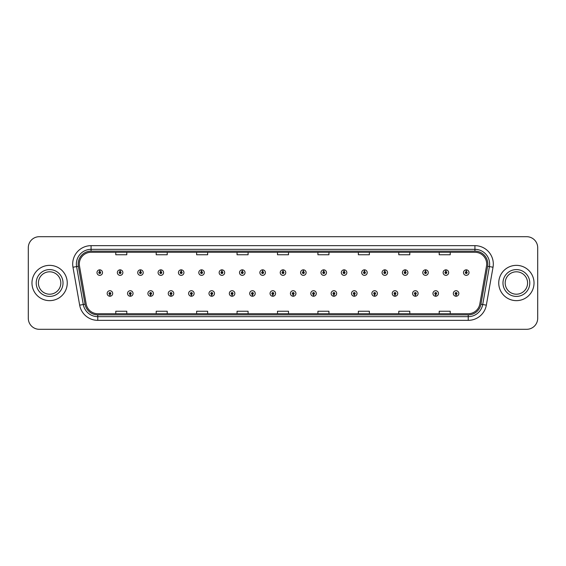 <?xml version="1.0" encoding="UTF-8"?>
<svg xmlns="http://www.w3.org/2000/svg" width="566" height="566" viewBox="0 0 566 566"><rect width="100%" height="100%" fill="white"/><g stroke="black" fill="none" stroke-linecap="round" stroke-linejoin="round"><path stroke-width="0.85" d="M130.251 294.391L130.173 296.23A2.759 2.759 0 0 0 130.413 296.23L130.329 294.391A0.92 0.92 0 0 0 131.206 293.478A0.92 0.92 0 0 0 130.293 292.558A0.92 0.92 0 0 0 129.373 293.478A0.92 0.92 0 0 0 130.251 294.391L130.272 293.839A0.368 0.368 0 0 1 129.925 293.478A0.368 0.368 0 0 1 130.293 293.11A0.368 0.368 0 0 1 130.661 293.478A0.368 0.368 0 0 1 130.307 293.839L130.329 294.391M150.613 294.391L150.535 296.23A2.759 2.759 0 0 0 150.775 296.23L150.69 294.391A0.92 0.92 0 0 0 151.568 293.478A0.92 0.92 0 0 0 150.655 292.558A0.92 0.92 0 0 0 149.735 293.478A0.92 0.92 0 0 0 150.613 294.391L150.634 293.839A0.368 0.368 0 0 1 150.287 293.478A0.368 0.368 0 0 1 150.655 293.11A0.368 0.368 0 0 1 151.016 293.478A0.368 0.368 0 0 1 150.669 293.839L150.69 294.391M170.974 294.391L170.89 296.23A2.759 2.759 0 0 0 171.13 296.23L171.052 294.391A0.92 0.92 0 0 0 171.93 293.478A0.92 0.92 0 0 0 171.01 292.558A0.92 0.92 0 0 0 170.097 293.478A0.92 0.92 0 0 0 170.974 294.391L170.996 293.839A0.368 0.368 0 0 1 170.642 293.478A0.368 0.368 0 0 1 171.01 293.11A0.368 0.368 0 0 1 171.378 293.478A0.368 0.368 0 0 1 171.031 293.839L171.052 294.391M191.336 294.391L191.251 296.23A2.759 2.759 0 0 0 191.492 296.23L191.414 294.391A0.92 0.92 0 0 0 192.291 293.478A0.92 0.92 0 0 0 191.372 292.558A0.92 0.92 0 0 0 190.452 293.478A0.92 0.92 0 0 0 191.336 294.391L191.358 293.839A0.368 0.368 0 0 1 191.004 293.478A0.368 0.368 0 0 1 191.372 293.11A0.368 0.368 0 0 1 191.74 293.478A0.368 0.368 0 0 1 191.393 293.839L191.414 294.391M211.698 294.391L211.613 296.23A2.759 2.759 0 0 0 211.854 296.23L211.776 294.391A0.92 0.92 0 0 0 212.653 293.478A0.92 0.92 0 0 0 211.734 292.558A0.92 0.92 0 0 0 210.814 293.478A0.92 0.92 0 0 0 211.698 294.391L211.719 293.839A0.368 0.368 0 0 1 211.366 293.478A0.368 0.368 0 0 1 211.734 293.11A0.368 0.368 0 0 1 212.101 293.478A0.368 0.368 0 0 1 211.755 293.839L211.776 294.391M232.06 294.391L231.975 296.23A2.759 2.759 0 0 0 232.216 296.23L232.138 294.391A0.92 0.92 0 0 0 233.015 293.478A0.92 0.92 0 0 0 232.095 292.558A0.92 0.92 0 0 0 231.176 293.478A0.92 0.92 0 0 0 232.06 294.391L232.081 293.839A0.368 0.368 0 0 1 231.727 293.478A0.368 0.368 0 0 1 232.095 293.11A0.368 0.368 0 0 1 232.463 293.478A0.368 0.368 0 0 1 232.11 293.839L232.138 294.391M252.415 294.391L252.337 296.23A2.759 2.759 0 0 0 252.578 296.23L252.5 294.391A0.92 0.92 0 0 0 253.377 293.478A0.92 0.92 0 0 0 252.457 292.558A0.92 0.92 0 0 0 251.537 293.478A0.92 0.92 0 0 0 252.415 294.391L252.443 293.839A0.368 0.368 0 0 1 252.089 293.478A0.368 0.368 0 0 1 252.457 293.11A0.368 0.368 0 0 1 252.825 293.478A0.368 0.368 0 0 1 252.471 293.839L252.5 294.391M272.777 294.391L272.699 296.23A2.759 2.759 0 0 0 272.939 296.23L272.862 294.391A0.92 0.92 0 0 0 273.739 293.478A0.92 0.92 0 0 0 272.819 292.558A0.92 0.92 0 0 0 271.899 293.478A0.92 0.92 0 0 0 272.777 294.391L272.805 293.839A0.368 0.368 0 0 1 272.451 293.478A0.368 0.368 0 0 1 272.819 293.11A0.368 0.368 0 0 1 273.187 293.478A0.368 0.368 0 0 1 272.833 293.839L272.862 294.391M293.138 294.391L293.061 296.23A2.759 2.759 0 0 0 293.301 296.23L293.223 294.391A0.92 0.92 0 0 0 294.101 293.478A0.92 0.92 0 0 0 293.181 292.558A0.92 0.92 0 0 0 292.261 293.478A0.92 0.92 0 0 0 293.138 294.391L293.167 293.839A0.368 0.368 0 0 1 292.813 293.478A0.368 0.368 0 0 1 293.181 293.11A0.368 0.368 0 0 1 293.549 293.478A0.368 0.368 0 0 1 293.195 293.839L293.223 294.391M313.5 294.391L313.423 296.23A2.759 2.759 0 0 0 313.663 296.23L313.585 294.391A0.92 0.92 0 0 0 314.463 293.478A0.92 0.92 0 0 0 313.543 292.558A0.92 0.92 0 0 0 312.623 293.478A0.92 0.92 0 0 0 313.5 294.391L313.529 293.839A0.368 0.368 0 0 1 313.175 293.478A0.368 0.368 0 0 1 313.543 293.11A0.368 0.368 0 0 1 313.911 293.478A0.368 0.368 0 0 1 313.557 293.839L313.585 294.391M333.862 294.391L333.784 296.23A2.759 2.759 0 0 0 334.025 296.23L333.94 294.391A0.92 0.92 0 0 0 334.824 293.478A0.92 0.92 0 0 0 333.905 292.558A0.92 0.92 0 0 0 332.985 293.478A0.92 0.92 0 0 0 333.862 294.391L333.89 293.839A0.368 0.368 0 0 1 333.537 293.478A0.368 0.368 0 0 1 333.905 293.11A0.368 0.368 0 0 1 334.273 293.478A0.368 0.368 0 0 1 333.919 293.839L333.94 294.391M354.224 294.391L354.146 296.23A2.759 2.759 0 0 0 354.387 296.23L354.302 294.391A0.92 0.92 0 0 0 355.186 293.478A0.92 0.92 0 0 0 354.266 292.558A0.92 0.92 0 0 0 353.347 293.478A0.92 0.92 0 0 0 354.224 294.391L354.245 293.839A0.368 0.368 0 0 1 353.899 293.478A0.368 0.368 0 0 1 354.266 293.11A0.368 0.368 0 0 1 354.634 293.478A0.368 0.368 0 0 1 354.281 293.839L354.302 294.391M374.586 294.391L374.508 296.23A2.759 2.759 0 0 0 374.749 296.23L374.664 294.391A0.92 0.92 0 0 0 375.548 293.478A0.92 0.92 0 0 0 374.628 292.558A0.92 0.92 0 0 0 373.709 293.478A0.92 0.92 0 0 0 374.586 294.391L374.607 293.839A0.368 0.368 0 0 1 374.26 293.478A0.368 0.368 0 0 1 374.628 293.11A0.368 0.368 0 0 1 374.996 293.478A0.368 0.368 0 0 1 374.642 293.839L374.664 294.391M394.948 294.391L394.87 296.23A2.759 2.759 0 0 0 395.11 296.23L395.026 294.391A0.92 0.92 0 0 0 395.903 293.478A0.92 0.92 0 0 0 394.99 292.558A0.92 0.92 0 0 0 394.07 293.478A0.92 0.92 0 0 0 394.948 294.391L394.969 293.839A0.368 0.368 0 0 1 394.622 293.478A0.368 0.368 0 0 1 394.99 293.11A0.368 0.368 0 0 1 395.358 293.478A0.368 0.368 0 0 1 395.004 293.839L395.026 294.391M415.31 294.391L415.225 296.23A2.759 2.759 0 0 0 415.465 296.23L415.387 294.391A0.92 0.92 0 0 0 416.265 293.478A0.92 0.92 0 0 0 415.345 292.558A0.92 0.92 0 0 0 414.432 293.478A0.92 0.92 0 0 0 415.31 294.391L415.331 293.839A0.368 0.368 0 0 1 414.984 293.478A0.368 0.368 0 0 1 415.345 293.11A0.368 0.368 0 0 1 415.713 293.478A0.368 0.368 0 0 1 415.366 293.839L415.387 294.391M435.671 294.391L435.587 296.23A2.759 2.759 0 0 0 435.827 296.23L435.749 294.391A0.92 0.92 0 0 0 436.627 293.478A0.92 0.92 0 0 0 435.707 292.558A0.92 0.92 0 0 0 434.794 293.478A0.92 0.92 0 0 0 435.671 294.391L435.693 293.839A0.368 0.368 0 0 1 435.339 293.478A0.368 0.368 0 0 1 435.707 293.11A0.368 0.368 0 0 1 436.075 293.478A0.368 0.368 0 0 1 435.728 293.839L435.749 294.391M456.033 294.391L455.948 296.23A2.759 2.759 0 0 0 456.189 296.23L456.111 294.391A0.92 0.92 0 0 0 456.988 293.478A0.92 0.92 0 0 0 456.069 292.558A0.92 0.92 0 0 0 455.149 293.478A0.92 0.92 0 0 0 456.033 294.391L456.055 293.839A0.368 0.368 0 0 1 455.701 293.478A0.368 0.368 0 0 1 456.069 293.11A0.368 0.368 0 0 1 456.437 293.478A0.368 0.368 0 0 1 456.09 293.839L456.111 294.391M109.889 294.391L109.811 296.23A2.759 2.759 0 0 0 110.052 296.23L109.967 294.391A0.92 0.92 0 0 0 110.851 293.478A0.92 0.92 0 0 0 109.931 292.558A0.92 0.92 0 0 0 109.012 293.478A0.92 0.92 0 0 0 109.889 294.391L109.91 293.839A0.368 0.368 0 0 1 109.563 293.478A0.368 0.368 0 0 1 109.931 293.11A0.368 0.368 0 0 1 110.299 293.478A0.368 0.368 0 0 1 109.946 293.839L109.967 294.391M120.148 271.68L120.233 269.848A2.759 2.759 0 0 0 119.992 269.848L120.07 271.68A0.92 0.92 0 0 0 119.193 272.6A0.92 0.92 0 0 0 120.112 273.52A0.92 0.92 0 0 0 121.025 272.6A0.92 0.92 0 0 0 120.148 271.68L120.126 272.232A0.368 0.368 0 0 1 120.48 272.6A0.368 0.368 0 0 1 120.112 272.968A0.368 0.368 0 0 1 119.744 272.6A0.368 0.368 0 0 1 120.091 272.232L120.07 271.68M140.51 271.68L140.594 269.848A2.759 2.759 0 0 0 140.354 269.848L140.432 271.68A0.92 0.92 0 0 0 139.554 272.6A0.92 0.92 0 0 0 140.474 273.52A0.92 0.92 0 0 0 141.387 272.6A0.92 0.92 0 0 0 140.51 271.68L140.488 272.232A0.368 0.368 0 0 1 140.835 272.6A0.368 0.368 0 0 1 140.474 272.968A0.368 0.368 0 0 1 140.106 272.6A0.368 0.368 0 0 1 140.453 272.232L140.432 271.68M160.871 271.68L160.949 269.848A2.759 2.759 0 0 0 160.709 269.848L160.794 271.68A0.92 0.92 0 0 0 159.916 272.6A0.92 0.92 0 0 0 160.829 273.52A0.92 0.92 0 0 0 161.749 272.6A0.92 0.92 0 0 0 160.871 271.68L160.85 272.232A0.368 0.368 0 0 1 161.197 272.6A0.368 0.368 0 0 1 160.829 272.968A0.368 0.368 0 0 1 160.468 272.6A0.368 0.368 0 0 1 160.815 272.232L160.794 271.68M181.233 271.68L181.311 269.848A2.759 2.759 0 0 0 181.07 269.848L181.155 271.68A0.92 0.92 0 0 0 180.278 272.6A0.92 0.92 0 0 0 181.191 273.52A0.92 0.92 0 0 0 182.111 272.6A0.92 0.92 0 0 0 181.233 271.68L181.212 272.232A0.368 0.368 0 0 1 181.559 272.6A0.368 0.368 0 0 1 181.191 272.968A0.368 0.368 0 0 1 180.823 272.6A0.368 0.368 0 0 1 181.177 272.232L181.155 271.68M201.595 271.68L201.673 269.848A2.759 2.759 0 0 0 201.432 269.848L201.517 271.68A0.92 0.92 0 0 0 200.633 272.6A0.92 0.92 0 0 0 201.553 273.52A0.92 0.92 0 0 0 202.472 272.6A0.92 0.92 0 0 0 201.595 271.68L201.574 272.232A0.368 0.368 0 0 1 201.92 272.6A0.368 0.368 0 0 1 201.553 272.968A0.368 0.368 0 0 1 201.185 272.6A0.368 0.368 0 0 1 201.538 272.232L201.517 271.68M221.957 271.68L222.035 269.848A2.759 2.759 0 0 0 221.794 269.848L221.879 271.68A0.92 0.92 0 0 0 220.995 272.6A0.92 0.92 0 0 0 221.914 273.52A0.92 0.92 0 0 0 222.834 272.6A0.92 0.92 0 0 0 221.957 271.68L221.929 272.232A0.368 0.368 0 0 1 222.282 272.6A0.368 0.368 0 0 1 221.914 272.968A0.368 0.368 0 0 1 221.547 272.6A0.368 0.368 0 0 1 221.9 272.232L221.879 271.68M242.319 271.68L242.397 269.848A2.759 2.759 0 0 0 242.156 269.848L242.234 271.68A0.92 0.92 0 0 0 241.357 272.6A0.92 0.92 0 0 0 242.276 273.52A0.92 0.92 0 0 0 243.196 272.6A0.92 0.92 0 0 0 242.319 271.68L242.29 272.232A0.368 0.368 0 0 1 242.644 272.6A0.368 0.368 0 0 1 242.276 272.968A0.368 0.368 0 0 1 241.908 272.6A0.368 0.368 0 0 1 242.262 272.232L242.234 271.68M262.681 271.68L262.758 269.848A2.759 2.759 0 0 0 262.518 269.848L262.596 271.68A0.92 0.92 0 0 0 261.718 272.6A0.92 0.92 0 0 0 262.638 273.52A0.92 0.92 0 0 0 263.558 272.6A0.92 0.92 0 0 0 262.681 271.68L262.652 272.232A0.368 0.368 0 0 1 263.006 272.6A0.368 0.368 0 0 1 262.638 272.968A0.368 0.368 0 0 1 262.27 272.6A0.368 0.368 0 0 1 262.624 272.232L262.596 271.68M283.042 271.68L283.12 269.848A2.759 2.759 0 0 0 282.88 269.848L282.958 271.68A0.92 0.92 0 0 0 282.08 272.6A0.92 0.92 0 0 0 283 273.52A0.92 0.92 0 0 0 283.92 272.6A0.92 0.92 0 0 0 283.042 271.68L283.014 272.232A0.368 0.368 0 0 1 283.368 272.6A0.368 0.368 0 0 1 283 272.968A0.368 0.368 0 0 1 282.632 272.6A0.368 0.368 0 0 1 282.986 272.232L282.958 271.68M303.404 271.68L303.482 269.848A2.759 2.759 0 0 0 303.242 269.848L303.319 271.68A0.92 0.92 0 0 0 302.442 272.6A0.92 0.92 0 0 0 303.362 273.52A0.92 0.92 0 0 0 304.282 272.6A0.92 0.92 0 0 0 303.404 271.68L303.376 272.232A0.368 0.368 0 0 1 303.73 272.6A0.368 0.368 0 0 1 303.362 272.968A0.368 0.368 0 0 1 302.994 272.6A0.368 0.368 0 0 1 303.348 272.232L303.319 271.68M323.766 271.68L323.844 269.848A2.759 2.759 0 0 0 323.603 269.848L323.681 271.68A0.92 0.92 0 0 0 322.804 272.6A0.92 0.92 0 0 0 323.724 273.52A0.92 0.92 0 0 0 324.643 272.6A0.92 0.92 0 0 0 323.766 271.68L323.738 272.232A0.368 0.368 0 0 1 324.092 272.6A0.368 0.368 0 0 1 323.724 272.968A0.368 0.368 0 0 1 323.356 272.6A0.368 0.368 0 0 1 323.71 272.232L323.681 271.68M344.121 271.68L344.206 269.848A2.759 2.759 0 0 0 343.965 269.848L344.043 271.68A0.92 0.92 0 0 0 343.166 272.6A0.92 0.92 0 0 0 344.086 273.52A0.92 0.92 0 0 0 345.005 272.6A0.92 0.92 0 0 0 344.121 271.68L344.1 272.232A0.368 0.368 0 0 1 344.453 272.6A0.368 0.368 0 0 1 344.086 272.968A0.368 0.368 0 0 1 343.718 272.6A0.368 0.368 0 0 1 344.071 272.232L344.043 271.68M364.483 271.68L364.568 269.848A2.759 2.759 0 0 0 364.327 269.848L364.405 271.68A0.92 0.92 0 0 0 363.528 272.6A0.92 0.92 0 0 0 364.447 273.52A0.92 0.92 0 0 0 365.367 272.6A0.92 0.92 0 0 0 364.483 271.68L364.462 272.232A0.368 0.368 0 0 1 364.815 272.6A0.368 0.368 0 0 1 364.447 272.968A0.368 0.368 0 0 1 364.08 272.6A0.368 0.368 0 0 1 364.426 272.232L364.405 271.68M384.845 271.68L384.93 269.848A2.759 2.759 0 0 0 384.689 269.848L384.767 271.68A0.92 0.92 0 0 0 383.889 272.6A0.92 0.92 0 0 0 384.809 273.52A0.92 0.92 0 0 0 385.722 272.6A0.92 0.92 0 0 0 384.845 271.68L384.823 272.232A0.368 0.368 0 0 1 385.177 272.6A0.368 0.368 0 0 1 384.809 272.968A0.368 0.368 0 0 1 384.441 272.6A0.368 0.368 0 0 1 384.788 272.232L384.767 271.68M405.206 271.68L405.291 269.848A2.759 2.759 0 0 0 405.051 269.848L405.129 271.68A0.92 0.92 0 0 0 404.251 272.6A0.92 0.92 0 0 0 405.171 273.52A0.92 0.92 0 0 0 406.084 272.6A0.92 0.92 0 0 0 405.206 271.68L405.185 272.232A0.368 0.368 0 0 1 405.532 272.6A0.368 0.368 0 0 1 405.171 272.968A0.368 0.368 0 0 1 404.803 272.6A0.368 0.368 0 0 1 405.15 272.232L405.129 271.68M425.568 271.68L425.646 269.848A2.759 2.759 0 0 0 425.406 269.848L425.49 271.68A0.92 0.92 0 0 0 424.613 272.6A0.92 0.92 0 0 0 425.526 273.52A0.92 0.92 0 0 0 426.446 272.6A0.92 0.92 0 0 0 425.568 271.68L425.547 272.232A0.368 0.368 0 0 1 425.894 272.6A0.368 0.368 0 0 1 425.526 272.968A0.368 0.368 0 0 1 425.165 272.6A0.368 0.368 0 0 1 425.512 272.232L425.49 271.68M445.93 271.68L446.008 269.848A2.759 2.759 0 0 0 445.767 269.848L445.852 271.68A0.92 0.92 0 0 0 444.975 272.6A0.92 0.92 0 0 0 445.888 273.52A0.92 0.92 0 0 0 446.807 272.6A0.92 0.92 0 0 0 445.93 271.68L445.909 272.232A0.368 0.368 0 0 1 446.256 272.6A0.368 0.368 0 0 1 445.888 272.968A0.368 0.368 0 0 1 445.52 272.6A0.368 0.368 0 0 1 445.874 272.232L445.852 271.68M466.292 271.68L466.37 269.848A2.759 2.759 0 0 0 466.129 269.848L466.214 271.68A0.92 0.92 0 0 0 465.33 272.6A0.92 0.92 0 0 0 466.25 273.52A0.92 0.92 0 0 0 467.169 272.6A0.92 0.92 0 0 0 466.292 271.68L466.271 272.232A0.368 0.368 0 0 1 466.617 272.6A0.368 0.368 0 0 1 466.25 272.968A0.368 0.368 0 0 1 465.882 272.6A0.368 0.368 0 0 1 466.235 272.232L466.214 271.68M99.786 271.68L99.871 269.848A2.759 2.759 0 0 0 99.63 269.848L99.708 271.68A0.92 0.92 0 0 0 98.831 272.6A0.92 0.92 0 0 0 99.75 273.52A0.92 0.92 0 0 0 100.67 272.6A0.92 0.92 0 0 0 99.786 271.68L99.765 272.232A0.368 0.368 0 0 1 100.118 272.6A0.368 0.368 0 0 1 99.75 272.968A0.368 0.368 0 0 1 99.383 272.6A0.368 0.368 0 0 1 99.729 272.232L99.708 271.68M31.972 283A17.645 17.645 0 0 0 49.617 300.645A17.645 17.645 0 0 0 67.255 283A17.645 17.645 0 0 0 49.617 265.355A17.645 17.645 0 0 0 31.972 283A17.645 17.645 0 0 0 49.617 300.645A17.645 17.645 0 0 0 67.255 283A17.645 17.645 0 0 0 49.617 265.355A17.645 17.645 0 0 0 31.972 283M498.745 283A17.645 17.645 0 0 0 516.383 300.645A17.645 17.645 0 0 0 534.028 283A17.645 17.645 0 0 0 516.383 265.355A17.645 17.645 0 0 0 498.745 283A17.645 17.645 0 0 0 516.383 300.645A17.645 17.645 0 0 0 534.028 283A17.645 17.645 0 0 0 516.383 265.355A17.645 17.645 0 0 0 498.745 283M79.311 264.032A11.759 11.759 0 0 1 91.076 252.273L474.924 252.273A11.759 11.759 0 0 1 486.505 266.077L479.819 304.006A11.759 11.759 0 0 1 468.238 313.727L97.762 313.727A11.759 11.759 0 0 1 86.181 304.006L79.495 266.077A11.759 11.759 0 0 1 79.311 264.032M78.172 264.032A12.905 12.905 0 0 0 78.37 266.275L85.056 304.204A12.905 12.905 0 0 0 97.762 314.866L468.238 314.866A12.905 12.905 0 0 0 480.944 304.204L487.63 266.275A12.905 12.905 0 0 0 474.924 251.134L91.076 251.134A12.905 12.905 0 0 0 78.172 264.032M72.979 267.23A18.374 18.374 0 0 1 91.076 245.658L474.924 245.658A18.374 18.374 0 0 1 493.021 267.23L486.335 305.159A18.374 18.374 0 0 1 468.238 320.342L97.762 320.342A18.374 18.374 0 0 1 79.665 305.159L72.979 267.23L76.594 266.586A14.702 14.702 0 0 1 91.076 249.337L474.924 249.337A14.702 14.702 0 0 1 489.406 266.586L482.713 304.515A14.702 14.702 0 0 1 468.238 316.663L97.762 316.663A14.702 14.702 0 0 1 83.287 304.515L76.594 266.586A14.702 14.702 0 0 1 76.375 264.032M537.7 247.717A11.023 11.023 0 0 0 526.677 236.694L39.323 236.694A11.023 11.023 0 0 0 28.3 247.717L28.3 318.283A11.023 11.023 0 0 0 39.323 329.306L526.677 329.306A11.023 11.023 0 0 0 537.7 318.283L537.7 247.717L537.7 318.283M277.489 252.273L277.489 254.764L288.511 254.764L288.511 252.273M237.055 252.273L237.055 254.764L248.085 254.764L248.085 252.273M196.628 252.273L196.628 254.764L207.658 254.764L207.658 252.273M156.202 252.273L156.202 254.764L167.225 254.764L167.225 252.273M115.775 252.273L115.775 254.764L126.798 254.764L126.798 252.273M317.915 252.273L317.915 254.764L328.945 254.764L328.945 252.273M358.342 252.273L358.342 254.764L369.372 254.764L369.372 252.273M398.775 252.273L398.775 254.764L409.798 254.764L409.798 252.273M439.202 252.273L439.202 254.764L450.225 254.764L450.225 252.273M288.511 313.727L288.511 311.236L277.489 311.236L277.489 313.727M248.085 313.727L248.085 311.236L237.055 311.236L237.055 313.727M207.658 313.727L207.658 311.236L196.628 311.236L196.628 313.727M167.225 313.727L167.225 311.236L156.202 311.236L156.202 313.727M126.798 313.727L126.798 311.236L115.775 311.236L115.775 313.727M328.945 313.727L328.945 311.236L317.915 311.236L317.915 313.727M369.372 313.727L369.372 311.236L358.342 311.236L358.342 313.727M409.798 313.727L409.798 311.236L398.775 311.236L398.775 313.727M450.225 313.727L450.225 311.236L439.202 311.236L439.202 313.727M28.3 247.717L28.3 318.283M526.677 236.694L39.323 236.694M39.323 329.306L526.677 329.306M102.503 272.6A2.759 2.759 0 0 0 99.871 269.848A2.759 2.759 0 0 1 102.503 272.6A2.759 2.759 0 0 1 99.75 275.352A2.759 2.759 0 0 1 96.991 272.6A2.759 2.759 0 0 1 99.63 269.848M107.172 293.478A2.759 2.759 0 0 0 109.811 296.23A2.759 2.759 0 0 1 107.172 293.478A2.759 2.759 0 0 1 109.931 290.719A2.759 2.759 0 0 1 112.684 293.478A2.759 2.759 0 0 1 110.052 296.23M60.817 283A11.2 11.2 0 0 0 49.617 271.8A11.2 11.2 0 0 0 38.417 283A11.2 11.2 0 0 0 49.617 294.2A11.2 11.2 0 0 0 60.817 283A11.2 11.2 0 0 1 49.617 294.2A11.2 11.2 0 0 1 38.417 283M122.864 272.6A2.759 2.759 0 0 0 120.233 269.848A2.759 2.759 0 0 1 122.864 272.6A2.759 2.759 0 0 1 120.112 275.352A2.759 2.759 0 0 1 117.353 272.6A2.759 2.759 0 0 1 119.992 269.848M143.226 272.6A2.759 2.759 0 0 0 140.594 269.848A2.759 2.759 0 0 1 143.226 272.6A2.759 2.759 0 0 1 140.474 275.352A2.759 2.759 0 0 1 137.715 272.6A2.759 2.759 0 0 1 140.354 269.848M163.588 272.6A2.759 2.759 0 0 0 160.949 269.848A2.759 2.759 0 0 1 163.588 272.6A2.759 2.759 0 0 1 160.829 275.352A2.759 2.759 0 0 1 158.077 272.6A2.759 2.759 0 0 1 160.709 269.848M183.95 272.6A2.759 2.759 0 0 0 181.311 269.848A2.759 2.759 0 0 1 183.95 272.6A2.759 2.759 0 0 1 181.191 275.352A2.759 2.759 0 0 1 178.439 272.6A2.759 2.759 0 0 1 181.07 269.848L181.134 271.312M127.534 293.478A2.759 2.759 0 0 0 130.173 296.23A2.759 2.759 0 0 1 127.534 293.478A2.759 2.759 0 0 1 130.293 290.719A2.759 2.759 0 0 1 133.045 293.478A2.759 2.759 0 0 1 130.413 296.23M147.896 293.478A2.759 2.759 0 0 0 150.535 296.23A2.759 2.759 0 0 1 147.896 293.478A2.759 2.759 0 0 1 150.655 290.719A2.759 2.759 0 0 1 153.407 293.478A2.759 2.759 0 0 1 150.775 296.23M168.258 293.478A2.759 2.759 0 0 0 170.89 296.23A2.759 2.759 0 0 1 168.258 293.478A2.759 2.759 0 0 1 171.01 290.719A2.759 2.759 0 0 1 173.769 293.478A2.759 2.759 0 0 1 171.13 296.23L171.066 294.759M527.583 283A11.2 11.2 0 0 0 516.383 271.8A11.2 11.2 0 0 0 505.183 283A11.2 11.2 0 0 0 516.383 294.2A11.2 11.2 0 0 0 527.583 283A11.2 11.2 0 0 1 516.383 294.2A11.2 11.2 0 0 1 505.183 283M204.312 272.6A2.759 2.759 0 0 0 201.673 269.848A2.759 2.759 0 0 1 204.312 272.6A2.759 2.759 0 0 1 201.553 275.352A2.759 2.759 0 0 1 198.8 272.6A2.759 2.759 0 0 1 201.432 269.848L201.496 271.312M224.674 272.6A2.759 2.759 0 0 0 222.035 269.848A2.759 2.759 0 0 1 224.674 272.6A2.759 2.759 0 0 1 221.914 275.352A2.759 2.759 0 0 1 219.162 272.6A2.759 2.759 0 0 1 221.794 269.848L221.858 271.312M245.036 272.6A2.759 2.759 0 0 0 242.397 269.848A2.759 2.759 0 0 1 245.036 272.6A2.759 2.759 0 0 1 242.276 275.352A2.759 2.759 0 0 1 239.524 272.6A2.759 2.759 0 0 1 242.156 269.848L242.22 271.312M188.62 293.478A2.759 2.759 0 0 0 191.251 296.23A2.759 2.759 0 0 1 188.62 293.478A2.759 2.759 0 0 1 191.372 290.719A2.759 2.759 0 0 1 194.131 293.478A2.759 2.759 0 0 1 191.492 296.23L191.428 294.759M208.981 293.478A2.759 2.759 0 0 0 211.613 296.23A2.759 2.759 0 0 1 208.981 293.478A2.759 2.759 0 0 1 211.734 290.719A2.759 2.759 0 0 1 214.493 293.478A2.759 2.759 0 0 1 211.854 296.23L211.79 294.759M229.343 293.478A2.759 2.759 0 0 0 231.975 296.23A2.759 2.759 0 0 1 229.343 293.478A2.759 2.759 0 0 1 232.095 290.719A2.759 2.759 0 0 1 234.855 293.478A2.759 2.759 0 0 1 232.216 296.23L232.152 294.759M265.397 272.6A2.759 2.759 0 0 0 262.758 269.848A2.759 2.759 0 0 1 265.397 272.6A2.759 2.759 0 0 1 262.638 275.352A2.759 2.759 0 0 1 259.879 272.6A2.759 2.759 0 0 1 262.518 269.848L262.582 271.312M285.759 272.6A2.759 2.759 0 0 0 283.12 269.848A2.759 2.759 0 0 1 285.759 272.6A2.759 2.759 0 0 1 283 275.352A2.759 2.759 0 0 1 280.241 272.6A2.759 2.759 0 0 1 282.88 269.848L282.943 271.312M306.121 272.6A2.759 2.759 0 0 0 303.482 269.848A2.759 2.759 0 0 1 306.121 272.6A2.759 2.759 0 0 1 303.362 275.352A2.759 2.759 0 0 1 300.603 272.6A2.759 2.759 0 0 1 303.242 269.848M326.476 272.6A2.759 2.759 0 0 0 323.844 269.848A2.759 2.759 0 0 1 326.476 272.6A2.759 2.759 0 0 1 323.724 275.352A2.759 2.759 0 0 1 320.964 272.6A2.759 2.759 0 0 1 323.603 269.848M346.838 272.6A2.759 2.759 0 0 0 344.206 269.848A2.759 2.759 0 0 1 346.838 272.6A2.759 2.759 0 0 1 344.086 275.352A2.759 2.759 0 0 1 341.326 272.6A2.759 2.759 0 0 1 343.965 269.848M249.705 293.478A2.759 2.759 0 0 0 252.337 296.23A2.759 2.759 0 0 1 249.705 293.478A2.759 2.759 0 0 1 252.457 290.719A2.759 2.759 0 0 1 255.216 293.478A2.759 2.759 0 0 1 252.578 296.23L252.514 294.759M270.06 293.478A2.759 2.759 0 0 0 272.699 296.23A2.759 2.759 0 0 1 270.06 293.478A2.759 2.759 0 0 1 272.819 290.719A2.759 2.759 0 0 1 275.578 293.478A2.759 2.759 0 0 1 272.939 296.23L272.876 294.759M290.422 293.478A2.759 2.759 0 0 0 293.061 296.23A2.759 2.759 0 0 1 290.422 293.478A2.759 2.759 0 0 1 293.181 290.719A2.759 2.759 0 0 1 295.94 293.478A2.759 2.759 0 0 1 293.301 296.23M310.784 293.478A2.759 2.759 0 0 0 313.423 296.23A2.759 2.759 0 0 1 310.784 293.478A2.759 2.759 0 0 1 313.543 290.719A2.759 2.759 0 0 1 316.295 293.478A2.759 2.759 0 0 1 313.663 296.23M331.145 293.478A2.759 2.759 0 0 0 333.784 296.23A2.759 2.759 0 0 1 331.145 293.478A2.759 2.759 0 0 1 333.905 290.719A2.759 2.759 0 0 1 336.657 293.478A2.759 2.759 0 0 1 334.025 296.23M367.2 272.6A2.759 2.759 0 0 0 364.568 269.848A2.759 2.759 0 0 1 367.2 272.6A2.759 2.759 0 0 1 364.447 275.352A2.759 2.759 0 0 1 361.688 272.6A2.759 2.759 0 0 1 364.327 269.848M387.561 272.6A2.759 2.759 0 0 0 384.93 269.848A2.759 2.759 0 0 1 387.561 272.6A2.759 2.759 0 0 1 384.809 275.352A2.759 2.759 0 0 1 382.05 272.6A2.759 2.759 0 0 1 384.689 269.848M407.923 272.6A2.759 2.759 0 0 0 405.291 269.848A2.759 2.759 0 0 1 407.923 272.6A2.759 2.759 0 0 1 405.171 275.352A2.759 2.759 0 0 1 402.412 272.6A2.759 2.759 0 0 1 405.051 269.848M428.285 272.6A2.759 2.759 0 0 0 425.646 269.848A2.759 2.759 0 0 1 428.285 272.6A2.759 2.759 0 0 1 425.526 275.352A2.759 2.759 0 0 1 422.774 272.6A2.759 2.759 0 0 1 425.406 269.848M448.647 272.6A2.759 2.759 0 0 0 446.008 269.848A2.759 2.759 0 0 1 448.647 272.6A2.759 2.759 0 0 1 445.888 275.352A2.759 2.759 0 0 1 443.136 272.6A2.759 2.759 0 0 1 445.767 269.848M469.009 272.6A2.759 2.759 0 0 0 466.37 269.848A2.759 2.759 0 0 1 469.009 272.6A2.759 2.759 0 0 1 466.25 275.352A2.759 2.759 0 0 1 463.497 272.6A2.759 2.759 0 0 1 466.129 269.848M351.507 293.478A2.759 2.759 0 0 0 354.146 296.23A2.759 2.759 0 0 1 351.507 293.478A2.759 2.759 0 0 1 354.266 290.719A2.759 2.759 0 0 1 357.019 293.478A2.759 2.759 0 0 1 354.387 296.23M371.869 293.478A2.759 2.759 0 0 0 374.508 296.23A2.759 2.759 0 0 1 371.869 293.478A2.759 2.759 0 0 1 374.628 290.719A2.759 2.759 0 0 1 377.38 293.478A2.759 2.759 0 0 1 374.749 296.23M392.231 293.478A2.759 2.759 0 0 0 394.87 296.23A2.759 2.759 0 0 1 392.231 293.478A2.759 2.759 0 0 1 394.99 290.719A2.759 2.759 0 0 1 397.742 293.478A2.759 2.759 0 0 1 395.11 296.23M412.593 293.478A2.759 2.759 0 0 0 415.225 296.23A2.759 2.759 0 0 1 412.593 293.478A2.759 2.759 0 0 1 415.345 290.719A2.759 2.759 0 0 1 418.104 293.478A2.759 2.759 0 0 1 415.465 296.23M432.955 293.478A2.759 2.759 0 0 0 435.587 296.23A2.759 2.759 0 0 1 432.955 293.478A2.759 2.759 0 0 1 435.707 290.719A2.759 2.759 0 0 1 438.466 293.478A2.759 2.759 0 0 1 435.827 296.23M453.316 293.478A2.759 2.759 0 0 0 455.948 296.23A2.759 2.759 0 0 1 453.316 293.478A2.759 2.759 0 0 1 456.069 290.719A2.759 2.759 0 0 1 458.828 293.478A2.759 2.759 0 0 1 456.189 296.23M474.924 245.658L474.924 251.134M76.594 266.586L78.37 266.275M97.762 320.342L97.762 314.866M468.238 314.866L468.238 320.342M480.944 304.204L486.335 305.159M79.665 305.159L85.056 304.204M487.63 266.275L493.021 267.23M91.076 245.658L91.076 251.134M63.024 283A13.407 13.407 0 0 0 49.617 269.593A13.407 13.407 0 0 0 36.21 283A13.407 13.407 0 0 0 49.617 296.407A13.407 13.407 0 0 0 63.024 283M529.79 283A13.407 13.407 0 0 0 516.383 269.593A13.407 13.407 0 0 0 502.976 283A13.407 13.407 0 0 0 516.383 296.407A13.407 13.407 0 0 0 529.79 283"/></g></svg>
